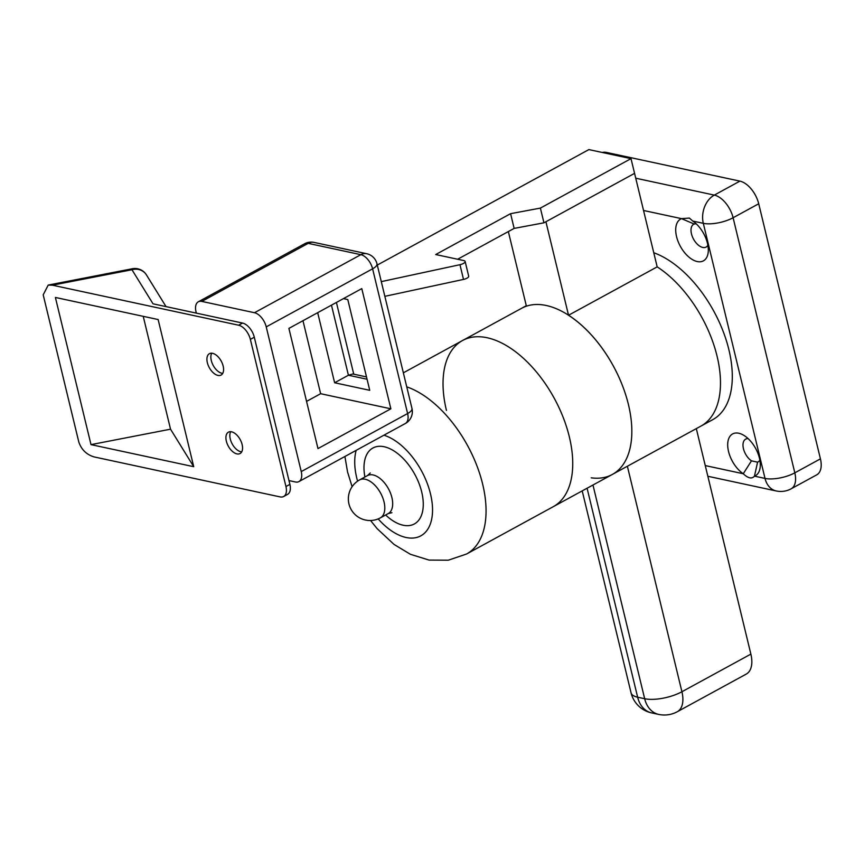 <?xml version="1.0" encoding="UTF-8"?>
<svg xmlns="http://www.w3.org/2000/svg" width="864" height="864" viewBox="0 0 864 864"><rect width="100%" height="100%" fill="white"/><g stroke="black" fill="none" stroke-linecap="round" stroke-linejoin="round"><path stroke-width="1.3" d="M591.224 477.824A94.662 52.823 -118.6 0 0 612.328 474.455A94.662 52.823 -118.6 0 0 628.43 404.568A94.662 52.823 -118.6 0 0 568.534 315.252L657.18 266.868L634.565 173.362L545.918 221.746L568.534 315.252M717.077 356.195A94.662 52.823 -118.6 0 0 657.18 266.868A94.662 52.823 -118.6 0 1 717.077 356.195A94.662 52.823 -118.6 0 1 700.974 426.071A94.662 52.823 -118.6 0 0 717.077 356.195M508.345 231.563L526.403 306.191A94.662 52.823 -118.6 0 0 521.629 308.275L526.295 305.726M627.372 466.247L681.923 691.74L750.87 654.113L696.319 428.62M750.87 654.113A27.043 15.098 61.4 0 1 746.269 674.082L677.322 711.709A27.043 15.098 -118.6 0 0 681.923 691.74A27.043 9.731 166.4 0 1 644.663 698.717L592.963 485.017M406.75 386.845A94.662 52.823 61.4 0 1 482.652 484.132A94.662 52.823 61.4 0 1 466.56 554.018L553.23 506.704A94.662 52.823 -118.6 0 0 569.333 436.828A94.662 52.823 -118.6 0 0 462.532 340.524A94.662 52.823 -118.6 0 0 446.44 410.411M612.328 474.455A94.662 52.823 -118.6 0 0 628.43 404.568A94.662 52.823 -118.6 0 0 521.629 308.275L462.532 340.524A94.662 52.823 -118.6 0 1 569.333 436.828A94.662 52.823 -118.6 0 1 553.23 506.704L712.8 419.623A94.662 52.823 -118.6 0 0 728.892 349.736A94.662 52.823 -118.6 0 0 653.767 252.731M381.294 281.621L459.961 264.697A5.411 1.944 -13.6 0 0 463.385 263.477A5.411 1.944 -13.6 0 0 465.134 261.457A5.411 1.944 -13.6 0 0 463.817 260.572L435.726 254.534L510.581 213.678L514.145 228.398L543.942 222.815L634.565 173.362L631.001 158.641L588.87 149.591L377.287 265.064M384.847 296.33L463.514 279.418A5.411 1.944 -13.6 0 0 466.949 278.197A5.411 1.944 -13.6 0 0 468.688 276.167L465.134 261.457M457.628 259.243L514.145 228.398M510.581 213.678L540.389 208.094L543.942 222.815M540.389 208.094L631.001 158.641M728.546 451.516A23.803 13.284 61.4 0 1 743.396 435.089A23.803 13.284 61.4 0 1 759.445 458.158A23.803 13.284 61.4 0 1 760.277 466.009A23.803 13.284 61.4 0 1 754.466 476.15C751.874 479.153 748.138 478.354 743.256 473.742A23.803 13.284 61.4 0 1 728.546 451.516M748.138 438.631A12.982 7.247 -118.6 0 0 745.654 439.139A12.982 7.247 -118.6 0 0 743.45 448.718A12.982 7.247 -118.6 0 0 751.475 460.847L743.256 473.742L705.262 465.577M692.755 221.054A23.803 13.284 61.4 0 1 707.465 243.292A23.803 13.284 61.4 0 1 708.296 251.143A23.803 13.284 61.4 0 1 694.192 260.518A23.803 13.284 61.4 0 1 676.566 236.65A23.803 13.284 61.4 0 1 681.545 218.646L689.364 218.074L692.755 221.054L703.307 223.322L765.018 478.418A21.632 16.178 102.1 0 0 776.228 490.968L707.843 476.269M696.103 223.722L694.181 224.035A12.982 7.247 -118.6 0 0 693.673 224.273A12.982 7.247 -118.6 0 0 691.47 233.852A12.982 7.247 -118.6 0 0 706.115 247.061A12.982 7.247 -118.6 0 0 707.875 245.257M820.433 458.86L758.711 203.764L733.104 217.739L794.815 472.835L820.433 458.86A21.632 12.074 61.4 0 1 816.75 474.833L791.143 488.808A21.632 12.074 -118.6 0 0 794.815 472.835A21.632 7.787 -13.6 0 1 765.018 478.418L754.466 476.15L757.588 462.164A12.982 7.247 -118.6 0 0 758.095 461.927A12.982 7.247 -118.6 0 0 759.856 460.123M602.348 152.485A21.632 12.074 61.4 0 1 606.506 152.442L605.275 153.112M635.742 178.211L714.312 195.102L739.919 181.127L606.506 152.442M739.919 181.127A21.632 12.074 61.4 0 1 758.711 203.764M751.475 460.847L757.588 462.164M643.54 210.481L681.545 218.646L694.181 224.035M405.313 423.522A13.522 13.522 0 0 0 411.977 408.478A13.522 4.86 -13.6 0 1 407.614 413.543L372.6 268.823L266.231 326.884L301.244 471.593L407.614 413.543A13.522 7.549 61.4 0 1 405.313 423.522L298.944 481.583A13.522 7.549 -118.6 0 1 295.423 481.972L288.976 480.589M302.972 320.706L320.641 393.703L306.558 401.393M196.333 313.124L196.009 311.785A13.522 7.549 -118.6 0 1 198.31 301.806A13.522 7.549 -118.6 0 1 201.82 301.406L254.48 312.725L360.86 254.675L308.189 243.356L201.82 301.406M317.974 448.578L288.9 328.396L361.778 288.608L390.863 408.802L317.974 448.578M298.944 481.583A13.522 7.549 -118.6 0 0 301.244 471.593M266.231 326.884A13.522 7.549 -118.6 0 0 254.48 312.725M390.863 408.802L320.641 393.703M317.682 312.682L334.627 382.763L369.738 390.312L347.792 299.56L343.44 298.62M334.627 382.763L348.419 375.235L331.463 305.154M366.498 376.92L352.836 373.982L348.419 375.235L367.07 379.242M241.715 451.861A12.172 6.793 61.4 0 1 230.278 439.009A12.172 6.793 61.4 0 1 230.71 431.698M242.136 444.55A12.172 6.793 61.4 0 1 240.073 453.535A12.172 6.793 61.4 0 1 226.346 441.158A12.172 6.793 61.4 0 1 228.409 432.173A12.172 6.793 61.4 0 1 242.136 444.55M222.728 373.378A12.172 6.793 61.4 0 1 211.291 360.515A12.172 6.793 61.4 0 1 211.723 353.203M223.15 366.066A12.172 6.793 61.4 0 1 221.087 375.052A12.172 6.793 61.4 0 1 207.349 362.664A12.172 6.793 61.4 0 1 209.423 353.678A12.172 6.793 61.4 0 1 223.15 366.066M242.546 323.06A13.522 7.549 61.4 0 1 254.297 337.208L250.355 339.358A13.522 7.549 -118.6 0 0 238.604 325.21L242.546 323.06L153.025 303.815L131.965 269.741A13.522 12.528 -31.7 0 1 146.426 274.892A13.522 13.522 0 0 0 132.354 268.736A13.522 1.588 79 0 0 131.965 269.741L52.423 285.185L48.211 285.077L43.2 294.829L78.808 442.001C81.367 449.561 86.422 454.529 93.96 456.883L280.141 496.908A13.522 7.549 -118.6 0 0 283.662 496.508A13.522 7.549 -118.6 0 0 285.952 486.529L289.894 484.38A13.522 7.549 61.4 0 1 287.593 494.359L283.662 496.508M250.355 339.358L285.952 486.529M52.423 285.185L238.604 325.21M91.001 444.625L193.73 466.7L158.134 319.54L55.393 297.454L91.001 444.625L170.532 429.181L143.23 316.332M254.297 337.208L289.894 484.38M146.426 274.892L166.039 306.612M170.532 429.181L193.73 466.7M587.088 488.236L637.643 697.216L644.663 698.717A27.043 20.228 -77.9 0 0 658.681 714.409A27.043 27.043 0 0 0 677.322 711.709M658.681 714.409L651.661 712.908A27.043 20.228 -77.9 0 1 637.643 697.216A27.043 9.731 166.4 0 1 631.055 692.82L582.206 490.892M356.162 450.349A56.797 31.698 -118.6 0 0 356.767 478.051A56.797 31.698 -118.6 0 0 357.577 481.151M378.173 518.908A56.797 31.698 -118.6 0 0 419.99 536.263A56.797 31.698 -118.6 0 0 430.499 493.895A56.797 31.698 -118.6 0 0 383.929 435.197M364.91 477.004A43.276 24.149 61.4 0 1 385.193 446.99A43.276 24.149 61.4 0 1 421.718 492.016A43.276 24.149 61.4 0 1 415.141 523.498A43.276 24.149 61.4 0 1 385.636 514.987M367.502 475.589L359.629 479.887A21.632 12.074 61.4 0 1 365.245 479.25A21.632 12.074 61.4 0 1 384.037 501.898A21.632 12.074 61.4 0 1 380.354 517.871L388.238 513.572A21.632 12.074 -118.6 0 0 391.91 497.599A21.632 12.074 -118.6 0 0 367.502 475.589L370.256 472.964M459.961 264.697L463.514 279.418M714.312 195.102A21.632 16.178 102.1 0 0 703.307 223.322A21.632 7.787 166.4 0 0 733.104 217.739A21.632 12.074 -118.6 0 0 714.312 195.102M304.679 243.745A13.522 7.549 61.4 0 1 308.189 243.356A13.522 10.109 102.1 0 1 313.999 242.395A13.522 13.522 0 0 0 304.679 243.745L198.31 301.806M360.86 254.675A13.522 7.549 61.4 0 1 372.6 268.823A13.522 4.86 166.4 0 0 376.974 263.758A13.522 13.522 0 0 0 366.671 253.714A13.522 10.109 102.1 0 0 360.86 254.675M631.055 692.82A27.043 27.043 0 0 0 651.661 712.908M466.56 554.018L448.286 560.196L429.095 560.088L410.4 554.288L394.038 544.428L377.179 528.692L370.559 520.506M352.102 486.702L347.544 471.906L344.909 456.494M359.629 479.887A21.632 21.632 0 0 0 348.959 503.96A21.632 21.632 0 0 0 380.354 517.871M403.358 372.827L462.532 340.524M391.932 512.676L388.238 513.572M776.228 490.968A21.632 21.632 0 0 0 791.143 488.808M336.409 302.465L353.754 374.177M366.671 253.714L313.999 242.395M411.977 408.478L376.974 263.758M132.354 268.736L48.211 285.077"/></g></svg>
